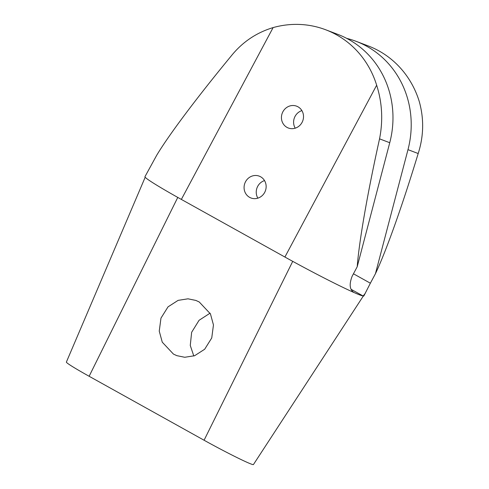 <?xml version="1.0" encoding="UTF-8"?>
<svg xmlns="http://www.w3.org/2000/svg" width="489" height="489" viewBox="0 0 489 489"><rect width="100%" height="100%" fill="white"/><g stroke="black" fill="none" stroke-linecap="round" stroke-linejoin="round"><path stroke-width="0.73" d="M264.531 180.594A11.681 10.947 -69.2 0 0 257.856 198.155M249.616 197.354A11.681 10.947 110.8 0 1 245.185 182.446A11.681 10.947 110.8 0 1 259.262 176.15A11.681 10.947 110.8 0 1 260.606 176.773A11.681 10.947 110.8 0 1 265.038 191.688A11.681 10.947 110.8 0 1 250.961 197.984A11.681 10.947 110.8 0 1 249.616 197.354M295.222 128.179A11.681 10.947 110.8 0 1 301.89 110.618M297.972 106.798A11.681 10.947 -69.2 0 0 296.621 106.174A11.681 10.947 -69.2 0 0 282.544 112.47A11.681 10.947 -69.2 0 0 286.982 127.378A11.681 10.947 -69.2 0 0 288.327 128.008A11.681 10.947 -69.2 0 0 302.404 121.712A11.681 10.947 -69.2 0 0 297.972 106.798M199.261 302.006L195.9 300.442L187.99 298.816L178.118 300.362L168.033 306.847L160.967 318.131L159.249 331.139L162.269 342.19L173.448 354.091L176.81 355.65L184.72 357.276L194.591 355.729L204.677 349.244L211.743 337.96L213.461 324.959L210.441 313.901L199.261 302.006M193.809 356.004L190.264 345.454L191.645 332.294L199.066 320.295L210.074 313.18M363.315 296.034L253.436 464.55A40.874 1.925 -151.9 0 1 250.906 463.945A40.874 1.925 -151.9 0 1 204.078 440.234L89.132 376.273A40.874 1.925 -151.9 0 1 66.376 362.086L145.19 177.244M353.449 273.791L370.369 283.204L363.877 295.924A65.398 3.081 -151.9 0 1 363.144 296.01L362.991 295.924A58.448 2.751 -151.9 0 1 359.831 294.971A58.448 2.751 -151.9 0 1 353.871 292.459L354.024 292.544A65.398 3.081 -151.9 0 1 284.904 257.037L181.358 199.42A65.398 3.081 -151.9 0 1 144.952 176.7L156.718 155.233C169.023 134.756 196.816 97.714 231.022 56.204C242.189 42.243 256.218 32.708 273.106 27.592A93.43 87.586 110.8 0 1 325.656 29.756A93.43 87.586 110.8 0 1 336.432 34.768A93.43 87.586 110.8 0 1 376.658 85.208C382.202 102.641 383.168 120.52 379.543 138.845C367.594 192.745 359.232 240.594 357.196 266.786L352.129 276.273C349.03 284.36 349.666 289.781 354.024 292.544L353.675 292.367M370.369 283.204L375.436 273.718L407.985 149.652A93.43 87.586 -69.2 0 0 366.836 46.321A93.43 87.586 -69.2 0 0 356.059 41.302A93.43 87.586 -69.2 0 0 346.732 38.38M356.059 41.302L368.223 45.923A93.43 87.586 110.8 0 1 378.999 50.935A93.43 87.586 110.8 0 1 419.22 101.376C424.11 118.735 423.767 136.119 418.187 153.528C402.251 205.912 386.261 250.863 375.436 273.718M325.656 29.756L337.82 34.377A93.43 87.586 110.8 0 1 348.596 39.389A93.43 87.586 110.8 0 1 389.745 142.721L357.196 266.786M365.259 293.351L363.144 296.01M292.728 261.352L204.078 440.234M379.543 138.845L389.745 142.721M407.985 149.652L418.187 153.528M273.106 27.592L181.358 199.42M376.658 85.208L284.904 257.037M177.77 197.415L89.132 376.273M353.333 292.159L353.871 292.459M362.991 295.924L351.102 289.311"/></g></svg>
